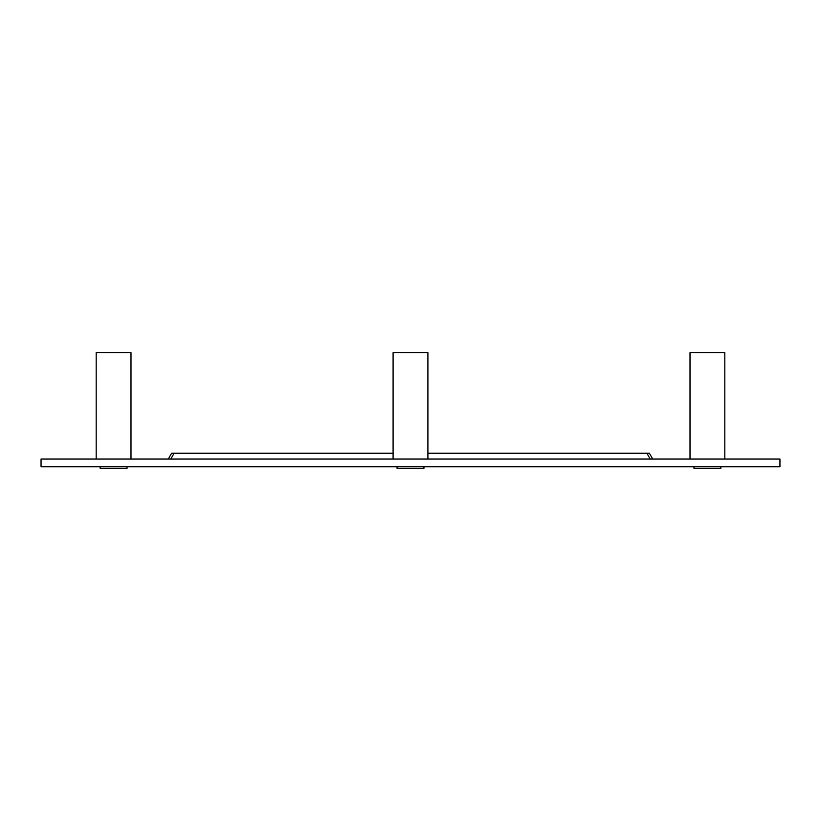 <?xml version="1.0" encoding="UTF-8"?>
<svg xmlns="http://www.w3.org/2000/svg" width="821" height="821" viewBox="0 0 821 821"><rect width="100%" height="100%" fill="white"/><g stroke="black" fill="none" stroke-linecap="round" stroke-linejoin="round"><path stroke-width="1.23" d="M779.95 459.052L41.05 459.052L41.05 466.79L779.95 466.79L779.95 459.052M168.264 459.052L171.62 453.243L393.095 453.243M393.095 459.052L393.095 352.661L427.905 352.661L427.905 453.243L649.38 453.243L652.736 459.052L649.38 453.243M720.859 466.79L720.859 468.339L693.971 468.339L693.971 466.79M724.82 459.052L724.82 352.661L690.009 352.661L690.009 459.052M423.944 468.339L423.944 466.79L423.944 468.339L397.056 468.339L397.056 466.79M127.029 466.79L127.029 468.339L100.141 468.339L100.141 466.79M96.18 459.052L96.18 352.661L130.991 352.661L130.991 459.052M650.222 459.052L646.876 453.243M174.124 453.243L170.778 459.052M427.905 459.052L427.905 352.661"/></g></svg>

